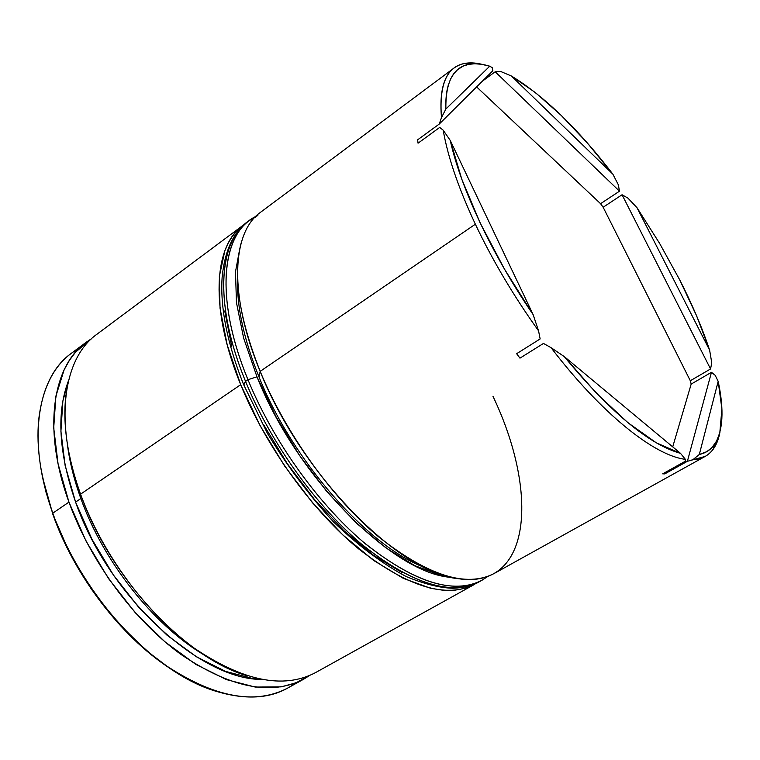 <?xml version="1.0" encoding="UTF-8"?>
<svg xmlns="http://www.w3.org/2000/svg" width="760" height="760" viewBox="0 0 760 760"><rect width="100%" height="100%" fill="white"/><g stroke="black" fill="none" stroke-linecap="round" stroke-linejoin="round"><path stroke-width="1.14" d="M247.627 675.963C185.715 658.464 109.981 578.008 80.56 494.181L80.845 498.512C103.388 561.725 153.567 624.986 203.623 654.664C153.567 624.986 103.388 561.725 80.845 498.512L75.591 502.103C107.825 595.574 199.395 679.506 261.497 679.44L253.156 678.67L225.587 671.394L196.422 656.773L167.01 635.179L138.833 607.477L113.354 574.94L91.912 539.192L75.591 502.103L65.141 465.548L60.914 431.328L62.871 400.985L68.495 380.693C56.335 412.519 58.7 452.988 75.591 502.103L80.845 498.512C73.957 479.474 69.436 461.177 67.298 443.64C69.436 461.177 73.957 479.474 80.845 498.512L80.56 494.181C102.115 553.385 145.901 612.797 192.717 647.111C242.298 680.979 283.176 689.51 315.352 672.714L474.781 584.25M492.964 396.283C538.726 492.138 531.952 589.608 458.489 578.721C399.247 573.41 301.026 474.411 260.176 371.365L259.036 377.007C292.647 461.13 367.755 545.927 424.137 567.331C367.755 545.927 292.647 461.13 259.036 377.007C243.827 339.273 236.664 306.451 237.557 278.512C236.664 306.451 243.827 339.273 259.036 377.007L260.176 371.365C285.712 433.399 332.11 497.923 378.755 536.931C427.899 575.681 466.336 587.889 494.076 573.543L705.147 456.427L687.382 461.31L664.762 473.898L662.701 473.831L685.368 461.215L685.368 459.315C654.408 455.762 601.293 413.516 551.057 347.672L543.476 343.434L519.964 358.15L516.639 353.704L540.142 338.941L538.555 330.828C513.636 295.982 492.575 260.452 475.361 224.209L260.176 371.365L475.361 224.209C492.575 260.452 513.636 295.982 538.555 330.828L533.121 314.592L450.262 140.448L461.766 179.141L480.073 222.766L504.317 268.85L533.121 314.592C492.1 254.876 460.579 187.625 450.262 140.448L443.194 130.188C447.792 156.855 458.517 188.195 475.361 224.209C458.517 188.195 447.792 156.855 443.194 130.188L439.707 127.423L418.048 143.184L417.648 139.811L439.251 124.06L441.474 117.591L445.873 109.031L489.744 66.206L481.298 64.248L474.8 63.754L468.825 64.334L463.448 65.987L457.833 69.445L453.891 73.578L450.699 78.831L448.267 85.224C446.358 91.741 445.559 99.674 445.873 109.031C445.474 82.213 453.122 67.317 468.825 64.334C474.933 63.175 481.906 63.802 489.744 66.206L492.185 67.621L492.869 70.737L492.185 67.621L489.744 66.206L445.873 109.031L441.474 117.591C439.327 92.302 443.565 75.743 454.166 67.934C461.443 62.719 470.829 61.541 482.334 64.419L472.938 62.947L464.522 63.46C446.69 66.823 439.014 84.863 441.474 117.591L439.251 124.06L492.869 70.737L439.251 124.06L417.648 139.811L418.048 143.184L439.707 127.423L443.194 130.188L450.262 140.448L533.121 314.592L538.555 330.828L540.142 338.941L516.639 353.704L519.964 358.15L543.476 343.434L551.057 347.672C601.293 413.516 654.408 455.762 685.368 459.315L680.542 453.378L564.233 356.563L596.628 393.481L627.912 422.674L656.345 442.833L680.542 453.378C649.059 444.505 610.289 412.233 564.233 356.563L551.057 347.672L564.233 356.563L680.542 453.378L685.368 459.315L685.368 461.215L662.701 473.831L664.762 473.898L665.19 472.445L664.762 473.898L687.382 461.31L692.901 459.695C701.908 459.192 708.767 455.563 713.478 448.827L717.411 441.351L719.938 432.164C717.829 443.849 712.899 451.943 705.147 456.427M295.317 683.088C274.578 698.725 247.323 701.195 213.541 690.517C152.285 671.232 80.541 593.797 52.772 513.181L52.934 514.567C74.223 575.272 120.716 636.149 169.243 667.888M711.464 372.295L715.179 375.326L718.172 381.33L699.314 454.48L706.743 451.687L711.93 447.611L716.623 440.999L719.834 432.554L721.895 408.947L718.172 381.33C724.308 410.191 723.064 431.262 714.457 444.543C710.761 449.777 705.717 453.093 699.314 454.48L692.901 459.695L699.314 454.48L718.172 381.33L715.179 375.326L711.464 372.295L687.382 461.31L711.464 372.295L691.182 384.085L711.464 372.295M690.317 380.75L691.182 384.085L690.317 380.75L603.145 207.243L622.06 194.759L627.95 198.141L636.984 207.679L659.614 243.409L679.687 279.803L659.614 243.409L636.984 207.679L709.631 350.16L696.578 315.77L679.687 279.803C692.208 304.304 702.192 327.76 709.631 350.16L711.769 362.834L710.553 368.961L690.317 380.75L603.145 207.243L622.06 194.759L710.553 368.961L690.317 380.75M474.82 584.231C446.557 598.861 407.825 587.072 358.606 548.862C311.923 510.378 265.8 446.414 240.701 384.674L80.56 494.181L240.701 384.674C209.589 308.978 213.541 245.869 242.982 225.368L235.857 231.933L232.18 236.588L228.171 243.219L224.836 250.772L219.355 276.459L220.039 308.227L227.183 344.85L240.701 384.674L260.12 425.714L284.497 465.823L312.569 502.854L342.808 534.907L373.606 560.433L403.408 578.408L430.834 588.344L443.298 590.273L454.774 590.216L465.167 588.25L474.411 584.459M309.387 675.63L303.715 679.164C271.282 696.112 230.27 687.8 180.68 654.236C133.874 620.217 90.26 561.136 68.951 502.122L52.772 513.181C73.748 571.928 117.116 630.562 163.913 664.164C213.512 697.309 254.704 705.308 287.498 688.17L303.677 679.193M612.864 174.154L587.233 142.87L561.203 115.387L535.61 92.748L511.356 75.99L612.864 174.154L618.308 184.737L619.486 191.188L600.571 203.689L603.145 207.243L600.571 203.689L476.615 86.896L600.571 203.689L619.486 191.188L618.308 184.737L612.864 174.154L511.356 75.99C543.98 95.855 577.809 128.573 612.864 174.154M500.878 71.554L511.356 75.99L500.878 71.554L495.188 71.782L500.878 71.554M169.328 667.954L146.746 650.95L117.695 622.668L91.495 589.342L69.54 552.681L52.934 514.567L42.455 476.976L41.087 469.471M85.662 342.646L71.221 353.409C37.088 377.558 26.695 441.227 52.772 513.181L68.951 502.122C42.455 429.827 52.336 366.177 86.098 342.313L91.656 338.608M91.656 338.599L75.535 352.165L69.379 360.382L64.135 369.806L55.888 396.159L53.713 427.899L58.054 463.762L68.951 502.122L86.041 541.072L108.556 578.616L135.327 612.769L164.93 641.811L195.804 664.373L226.394 679.592L255.255 687.068L281.181 686.859L295.849 682.879L309.396 675.63M242.601 225.653L96.767 334.362C63.27 358.017 53.761 421.648 80.56 494.181C67.346 456.978 62.481 423.852 65.968 394.772M454.166 67.934L260.642 212.201C231.733 232.294 228.504 295.298 260.176 371.365C238.839 317.395 232.541 274.445 241.291 242.525M482.344 81.206L495.188 71.782L619.486 191.188L495.188 71.782L482.344 81.206M41.107 469.547L45.866 491.758L52.772 513.181C40.764 478.819 36.072 447.706 38.684 419.862C42.836 384.674 56.297 360.838 79.087 348.365M672.714 446.87L691.182 384.085L672.714 446.87M711.769 362.834L709.631 350.16L636.984 207.679L627.95 198.141L622.06 194.759L710.553 368.961L711.769 362.834M475.788 583.461C446.794 595.251 408.281 581.789 360.269 543.086C314.697 504.25 270.142 441.664 245.547 381.358C270.75 443.184 316.939 507.281 363.622 545.899C412.813 584.24 451.478 596.125 479.608 581.571L482.011 580.241C453.938 594.757 415.312 582.815 366.13 544.417C319.456 505.723 273.229 441.56 247.969 379.705L256.975 376.798L275.956 416.66L299.687 455.658L326.933 491.711L356.231 522.975L386.033 547.96L414.846 565.668L441.351 575.577L451.506 577.391C393.88 574.237 296.923 477.935 256.975 376.798L247.969 379.705C272.622 440.04 317.214 502.692 362.776 541.595C410.79 580.364 449.264 593.883 478.202 582.131M243.333 383.904C227.164 342.988 220.096 307.477 222.129 277.352C225.169 246.42 235.771 230.698 247.37 222.091C218.063 242.487 214.291 305.577 245.547 381.358L243.608 384.626L245.547 381.358L247.969 379.705L245.547 381.358C211.232 298.319 219.526 231.885 255.702 217.17M263.682 424.792L287.28 463.609L314.44 499.462L343.71 530.518L373.53 555.303L402.41 572.803M224.741 310.992L231.724 346.493M257.877 215.545C221.777 230.195 213.579 296.609 247.969 379.705C216.648 303.867 220.333 240.796 249.574 220.457L247.37 222.091M256.975 376.798L243.647 338.133L236.455 302.594L235.505 271.757L239.628 249.451M244.872 385.063L243.608 384.626M468.825 64.334L464.522 63.46M714.457 444.543L713.478 448.827M482.011 580.241L487.929 576.365M479.608 581.571C472.948 585.608 464.008 587.841 452.789 588.259C439.793 587.898 424.26 583.994 406.201 576.555C382.394 563.797 358.122 545.547 333.383 521.788C309.13 495.33 287.185 465.927 267.548 433.599L243.637 384.655M255.541 216.648L249.574 220.457"/></g></svg>
